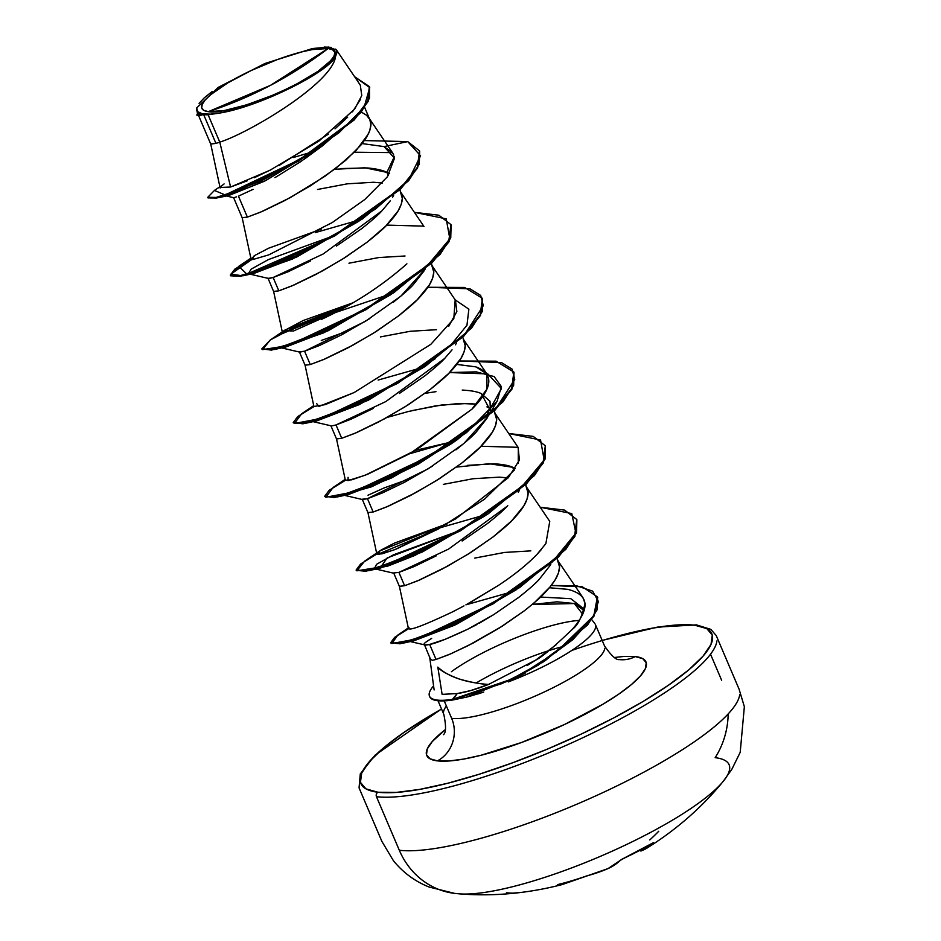 <?xml version="1.0" encoding="UTF-8"?>
<svg xmlns="http://www.w3.org/2000/svg" width="941" height="941" viewBox="0 0 941 941"><rect width="100%" height="100%" fill="white"/><g stroke="black" fill="none" stroke-linecap="round" stroke-linejoin="round"><path stroke-width="1.41" d="M460.855 893.95A155.312 33.782 -23.1 0 0 591.042 860.262A155.312 33.782 -23.1 0 0 716.019 788.97A155.312 33.782 -23.1 0 0 715.172 757.67A77.656 70.893 96.8 0 0 728.169 713.925M739.744 694.493A194.14 42.227 156.9 0 1 598.1 794.816A194.14 42.227 156.9 0 1 399.313 850.264A77.656 70.893 96.8 0 0 454.468 893.362A77.656 70.893 -83.2 0 1 399.313 850.264A194.14 42.227 -23.1 0 0 598.1 794.816A194.14 42.227 -23.1 0 0 739.744 694.493M208.349 111.65L270.467 85.36L328.103 48.509C345.535 48.92 327.609 68.528 297.45 83.561C269.985 98.923 220.629 114.79 208.349 111.65L224.087 110.579L246.554 104.874L272.314 95.382L285.205 89.654L297.45 83.561L318.14 71.222L331.232 60.224L334.243 55.766L334.725 52.249L332.655 49.791L328.103 48.509L312.353 49.579L301.767 51.896L277.183 59.636L251.235 70.504L227.875 82.82L210.655 94.723L205.22 99.946L202.197 104.392L201.715 107.921L203.797 110.368L208.349 111.65A72.128 15.691 156.9 0 1 238.99 76.597A72.128 15.691 156.9 0 1 328.103 48.509A445.575 406.794 -83.2 0 1 270.467 85.36A445.575 406.794 -83.2 0 1 208.349 111.65M429.696 696.634A86.666 18.844 -23.1 0 0 437.518 700.692L437.259 700.08A86.666 18.844 156.9 0 1 429.437 696.022A86.666 18.844 156.9 0 1 433.589 685.907A86.666 18.844 -23.1 0 0 437.259 700.08L437.518 700.692A86.666 18.844 156.9 0 1 429.625 696.446M716.901 640.939A194.14 42.227 156.9 0 1 575.257 741.249A194.14 42.227 156.9 0 1 376.471 796.709L399.313 850.264L376.471 796.709A194.14 42.227 -23.1 0 0 575.257 741.249A194.14 42.227 -23.1 0 0 716.901 640.939M721.653 680.296L710.526 654.218M571.857 650.419A190.8 41.498 156.9 0 1 694.752 625.2A190.8 41.498 156.9 0 1 613.673 717.936A190.8 41.498 156.9 0 1 377.964 792.24A3.341 3.046 96.8 0 0 376.471 796.709A3.341 3.046 -83.2 0 1 377.964 792.24L365.92 788.84L360.427 782.359L361.697 773.043L369.684 761.257L384.069 747.46L404.312 732.169L441.552 709.043A190.8 41.498 156.9 0 0 377.964 792.24L396.09 792.44L419.604 789.417L447.61 783.288L479.028 774.302L512.645 762.786L547.18 749.201L581.291 734.062L613.673 717.936L643.091 701.468L668.404 685.271L688.647 669.98L703.033 656.183L711.02 644.397L712.29 635.081L706.797 628.6L694.752 625.2A3.341 3.046 -83.2 0 1 696.458 624.883A3.341 3.046 96.8 0 0 694.752 625.2L676.626 625L653.113 628.023L625.106 634.152L602.216 640.515M635.281 656.559A31.829 29.053 -83.2 0 1 619.401 659.594A31.829 29.053 96.8 0 0 635.281 656.559A119.166 25.913 156.9 0 1 584.643 714.478A119.166 25.913 156.9 0 1 437.436 760.881A119.166 25.913 156.9 0 1 445.375 729.581L432.272 741.532L427.285 748.895L426.485 754.706L429.919 758.752L437.436 760.881A31.829 29.053 96.8 0 0 451.668 718.371A31.829 29.053 -83.2 0 1 437.436 760.881L448.763 760.998L463.442 759.116L480.933 755.294L521.549 742.484L564.424 724.546L603.016 704.186L618.825 694.082L631.47 684.53L640.445 675.909L645.432 668.545L646.232 662.735L642.797 658.688L635.281 656.559L623.965 656.442L614.391 657.488M563.141 646.443A87.337 18.996 -23.1 0 0 476.158 682.966A87.337 18.996 -23.1 0 1 563.141 646.443M488.473 684.472C480.169 684.048 470.253 682.178 458.726 678.849C447.41 674.497 440.435 670.592 437.812 667.122L442.117 694.364L457.22 693.552C466.16 692.223 476.581 689.188 488.473 684.472L470.547 690.623L457.22 693.552L452.656 700.022L511.186 680.014L537.876 665.311L572.775 639.715L594.147 615.955L597.559 597.17L597.335 609.462L587.584 624.953L545.627 660.335L518.15 676.497L466.56 697.105L452.656 700.022A86.666 18.844 156.9 0 1 437.518 700.692A86.666 18.844 -23.1 0 0 452.656 700.022L452.386 699.41L501.882 683.625L525.09 672.027L556.096 652.184L593.418 616.108L598.417 601.546L592.642 591.136L576.386 585.714L551.167 585.514L582.326 586.796L597.429 596.865L593.889 615.343L572.504 639.104L537.617 664.687L510.928 679.39L452.386 699.41A86.666 18.844 156.9 0 1 437.259 700.08A86.666 18.844 -23.1 0 0 452.386 699.41L457.22 693.552L442.117 694.364L437.812 667.122C448.222 676.767 465.113 682.554 488.473 684.472L535.711 660.1L556.307 644.62M429.884 657.841A77.974 16.962 -23.1 0 0 432.425 660.323A77.974 16.962 156.9 0 1 429.661 656.924M533.547 604.31L557.06 601.817L574.375 603.522L582.726 614.297L574.375 603.522L579.056 605.392M579.28 620.39A87.337 18.996 -23.1 0 0 451.409 671.698A87.337 18.996 156.9 0 1 579.28 620.39M444.199 700.869L451.668 718.371A87.337 18.996 -23.1 0 0 541.099 693.435A87.337 18.996 -23.1 0 0 604.804 648.302A87.337 18.996 -23.1 0 1 541.099 693.435A87.337 18.996 -23.1 0 1 451.668 718.371L444.199 700.869M595.571 627.435A87.337 18.996 156.9 0 1 508.258 681.931A87.337 18.996 -23.1 0 0 595.183 624.083M483.721 692.047L478.004 693.929M549.92 565.682L539.287 579.291C535.947 583.126 529.171 589.101 518.95 597.217L517.762 598.123M476.934 624.518L467.771 629.188L493.802 614.579L479.169 623.307M567.788 589.348L549.379 587.737L567.788 589.348C589.137 594.724 590.666 608.015 572.387 629.235C577.939 625.295 582.15 616.673 585.02 603.357L582.961 597.7L557.531 560.166L559.542 566.929L558.46 572.928L555.249 579.644L550.038 586.937L534.406 602.628L524.525 610.65L502.223 626.2L468.018 645.691L449.022 654.583L436.048 659.453L432.425 660.323L436.048 659.453L429.649 644.432C435.483 643.503 448.198 638.421 467.771 629.188L445.058 639.339L429.649 644.432L436.048 659.453L451.104 653.689L473.429 642.903L499.306 628.035L524.525 610.65C535.311 602.052 542.11 596.065 544.921 592.701C551.097 586.09 555.155 580.597 557.107 576.198C559.601 570.646 560.213 566.235 558.919 562.965L557.048 558.484M220.229 187.459L230.58 187.024L219.782 142.126L208.126 114.802A77.974 16.962 156.9 0 1 203.656 114.602L215.936 143.397L219.782 142.126L230.58 187.024L269.867 170.309L318.881 141.115L354.592 109.156L361.767 95.582L360.309 85.125L336.502 49.991L335.561 56.436C332.432 83.455 248.306 133.269 219.782 142.126C248.306 133.269 332.432 83.455 335.561 56.436C329.009 71.822 260.633 105.968 221.453 112.755L208.126 114.802L219.782 142.126L215.936 143.397L203.656 114.602A77.974 16.962 156.9 0 1 203.456 114.579L198.575 115.402M303.778 159.547L321.116 146.796L300.426 161.817L274.948 177.649M239.296 195.74L253.047 189.376M242.178 217.689L247.377 217.112L238.414 196.104L247.377 217.112L262.433 211.36L284.758 200.574L310.636 185.706L335.855 168.321L356.251 150.372L368.437 133.869C371.025 127.47 371.624 123.059 370.248 120.636L364.673 107.462M340.771 168.568L367.413 167.957C376.153 168.721 382.646 170.192 386.88 172.368L388.245 175.591L386.88 172.368L388.221 172.979M390.256 200.868L381.999 210.76C378.729 214.524 371.93 220.5 361.603 228.698L336.396 246.083M310.495 260.951L288.181 271.737L273.137 277.501L278.83 290.84L293.874 285.076L316.2 274.29L342.089 259.422L367.296 242.049C378.082 233.439 384.881 227.451 387.692 224.087C393.867 217.489 397.925 211.984 399.878 207.585C402.372 202.033 402.983 197.622 401.701 194.364L399.819 189.87M424.12 270.82L413.44 284.464C410.029 288.369 403.23 294.357 393.02 302.437M369.86 318.529L341.924 334.678L319.622 345.453L304.578 351.216L310.271 364.567L325.327 358.803L347.641 348.017L373.53 333.149L398.737 315.764C409.523 307.154 416.322 301.179 419.145 297.815C425.308 291.204 429.378 285.711 431.331 281.312C433.825 275.76 434.424 271.349 433.142 268.079L431.272 263.586M452.045 349.829L444.881 358.203C441.588 361.991 434.789 367.978 424.497 376.141L399.302 393.514M373.424 408.382L351.099 419.168L336.031 424.944L341.712 438.283L356.768 432.519L379.094 421.733L404.971 406.865L430.19 389.492C440.976 380.882 447.775 374.894 450.586 371.53C456.761 364.932 460.819 359.427 462.772 355.039C465.266 349.476 465.877 345.065 464.583 341.806L462.713 337.313M481.216 393.538L490.014 401.313L490.367 410.499L481.216 393.538C477.134 391.656 470.806 390.503 462.231 390.08M489.238 413.828L488.602 415.263M487.015 418.251L476.358 431.884C472.982 435.754 466.183 441.741 455.962 449.845M432.542 466.101L404.83 482.121L382.517 492.896L367.472 498.659L373.165 512.01L388.21 506.246L410.535 495.46L436.424 480.592L461.631 463.207C472.417 454.609 479.216 448.622 482.027 445.258C488.203 438.647 492.261 433.154 494.213 428.755C496.707 423.203 497.319 418.792 496.036 415.522L494.154 411.029M490.708 408.912L486.909 406.877L490.708 408.912M467.454 465.372L493.684 463.807C502.223 464.219 508.54 465.372 512.657 467.254L514.033 470.476L512.657 467.254L515.186 468.5M507.764 505.646C504.435 509.469 497.636 515.456 487.356 523.619L462.137 540.993M436.271 555.849L413.969 566.623L398.913 572.387L404.606 585.725L419.662 579.962L441.976 569.176L467.865 554.32L493.072 536.935C503.858 528.324 510.657 522.337 513.48 518.973C519.644 512.375 523.714 506.87 525.666 502.482C528.16 496.919 528.76 492.508 527.478 489.249L525.607 484.756M210.737 143.961L215.936 143.397L210.737 144.055L220.147 188.012M382.317 183.024L373.589 182.26L347.335 183.824L317.517 189.482M273.631 291.404L278.83 290.84L273.137 277.501L269.514 278.371M273.643 291.545L267.938 278.065M405.03 255.987L378.776 257.552L348.958 263.198M305.072 365.132L310.271 364.567L304.578 351.216L299.379 351.781M321.269 340.477L345.618 331.738M436.471 329.703L410.229 331.279L380.411 336.925M336.513 438.847L341.712 438.283L336.031 424.944L331.95 425.861M425.003 393.362L435.954 391.656M386.998 417.463L408.512 411.464L435.213 405.947L459.808 403.418L476.652 404.195L467.924 403.43L441.67 404.995L411.852 410.641M367.966 512.574L373.165 512.01L367.472 498.659L362.273 499.236M368.013 495.225L384.128 487.932L408.476 479.192M456.456 467.089L489.214 463.737L512.657 467.254L515.303 468.559M508.105 477.91L499.365 477.146L473.111 478.722L443.305 484.368M399.407 586.29L404.606 585.725L398.913 572.387L393.714 572.951M530.806 550.873L504.564 552.438L474.746 558.095M197.563 114.496L196.693 107.909L218.218 87.384L264.939 63.494L312.483 48.532L328.574 47.062L336.502 49.991M410.276 641.562L424.85 644.926L429.649 644.432C425.991 645.314 424.168 645.197 424.191 644.067C423.744 643.573 426.238 641.68 431.672 638.398M429.931 657.959L424.191 644.067M207.961 197.575L216.077 198.104L261.622 180.79L322.116 146.102L264.268 181.307L228.487 195.61L265.538 180.672L319.105 148.16M354.451 152.219L392.432 152.618L354.451 152.219M293.333 157.512L312.177 151.96M322.116 146.102L360.885 112.544L369.484 98.17L369.46 86.854M197.175 115.178L199.269 115.684L203.456 114.579A77.974 16.962 -23.1 0 0 203.656 114.602A77.974 16.962 -23.1 0 0 208.126 114.802L221.453 112.755L210.384 114.155L202.315 113.79L197.669 111.673L196.693 107.909C195.999 111.014 197.622 113.167 201.574 114.379L203.362 114.602L197.104 115.567L196.845 114.955L201.174 114.567L197.445 113.943L196.845 114.955M369.331 86.548L368.131 101.475L354.192 119.966L298.85 160.97L237.014 191.435L216.406 198.033L208.032 197.916L207.761 197.292L216.136 197.422L236.756 190.823L298.591 160.346L353.922 119.354L367.872 100.863L369.331 86.548L354.616 76.727L369.719 87.584L364.108 107.298L339.031 132.693L300.744 159.064L225.134 194.952L214.43 190.423L219.888 186.777M393.773 155.124L392.538 152.771L384.081 146.596L407.735 141.597L419.533 150.889L417.334 167.345L400.184 188.659L334.455 235.309L263.139 268.903L239.802 275.76L230.333 275.16L234.85 269.126L251.047 259.14L238.791 266.303L246.848 274.137L329.95 237.838L375.682 208.89L408.723 179.672L420.556 155.794L407.735 141.597L364.438 140.574L407.735 141.597L384.081 146.596L362.179 143.585L384.081 146.596L394.502 158.217L387.363 176.837L364.755 199.551L332.208 222.582L268.667 254.917L252.753 259.551L253.764 256.152M214.466 190.4L207.761 197.292M230.58 187.024L247.424 180.731M254.152 177.802L271.243 169.603M278.924 165.592L328.409 134.104M334.996 128.835L347.676 117.154M352.463 111.826L360.532 99.311M197.775 114.743L203.456 114.579M224.076 183.93L220.97 186.424M361.273 112.05L366.496 115.214L369.778 119.436L370.872 124.588L369.778 130.587L366.578 137.304L361.368 144.608L345.735 160.288L324.998 176.238L290.346 197.575L260.339 212.254L247.377 217.112L242.19 217.783L251.024 259.046L251.965 259.54M423.979 226.499L400.313 191.552L402.313 198.316L401.231 204.315L398.019 211.031L385.786 226.052L367.296 242.049L344.994 257.587L321.787 271.29L291.792 285.97L278.83 290.84L273.631 291.498L282.465 332.773L285.217 329.868L352.687 302.896L303.167 320.54L284.1 330.691L293.498 330.997L337.29 311.447M448.786 326.198L456.856 311.53L455.42 300.214L431.754 265.28L433.766 272.031L432.672 278.03L429.461 284.758L417.228 299.767L398.737 315.764L376.447 331.314L353.228 345.018L323.233 359.697L310.271 364.567L305.072 365.226L313.906 406.477L325.174 404.642L354.145 392.538L318.823 406.477L316.658 403.595M486.862 373.93L463.195 338.995L465.207 345.759L464.125 351.758L460.914 358.474L448.669 373.495L430.19 389.492L407.888 405.03L384.681 418.733L354.686 433.425L341.712 438.283L336.525 438.941L345.359 480.216L351.852 479.804L367.566 474.288L410.194 453.433L471.923 409.194L486.956 389.08L486.862 373.93L475.993 366.896L456.785 364.414L475.77 366.837C494.343 373.671 493.06 387.798 471.923 409.194L416.11 450.045L365.167 475.24L348.005 480.628L348.099 477.31M518.256 463.16L518.315 447.657L494.648 412.723L496.648 419.474L495.566 425.473L492.355 432.201L480.122 447.21L461.631 463.207L439.329 478.757L416.122 492.461L386.128 507.14L373.165 512.01L367.966 512.669L376.8 553.931L381.999 553.849L395.62 549.356L438.682 528.807L484.509 499.212L514.398 469.947M541.369 549.52L536.793 554.614L545.874 543.616L549.756 521.385L526.09 486.438L528.101 493.202L527.007 499.2L523.796 505.917L511.563 520.938L493.072 536.935L470.782 552.473L447.563 566.188L417.569 580.868L404.606 585.725L399.407 586.384L408.441 628.576M527.042 665.581L535.711 660.1C541.498 657.453 553.72 647.161 572.387 629.235M452.892 611.721L463.984 605.898L452.892 611.721C421.639 626.483 406.994 631.787 408.982 627.612M470.406 602.369L498.565 585.314L466.818 604.345M518.079 447.304L481.051 446.269L518.079 447.304L519.432 460.09L508.422 477.558L455.738 518.856L395.044 549.579L378.764 554.414L379.541 551.038L444.117 524.913L394.479 543.075L381.011 550.073L376.8 553.931M453.421 441.494L415.593 450.351M321.328 319.47C353.169 304.602 381.693 286.064 406.9 263.833M321.269 229.169L268.703 248.189L255.129 255.258L251.024 259.046M446.399 706.009A87.337 18.996 -23.1 0 0 443.529 711.984M582.208 607.745L584.149 610.638L574.375 603.522L532.147 604.557M525.149 673.18L508.258 681.931M468.924 696.469L481.745 692.717M584.502 609.38L570.834 598.676L540.546 597.065L570.834 598.676L584.502 609.38M516.209 589.795L456.091 624.53L413.958 640.774L454.656 625.2L519.55 587.596L453.08 624.506L402.677 643.256L390.88 642.997M484.78 516.056L414.722 555.519L387.868 566.07L374.342 568.705L376.588 564.294L393.526 554.778L459.184 530.795L387.151 557.966L379.976 568.223L422.38 551.979L488.12 513.857L420.639 551.32L368.601 570.693L356.286 570.34L365.849 571.258L389.186 564.4L460.49 530.806L526.231 484.156L543.38 462.854L545.31 445.775L543.122 462.243L525.96 483.545L460.231 530.195L388.927 563.788L365.59 570.646L356.11 570.058L360.626 564.012L376.835 554.026L364.579 561.189L356.898 570.811L378.176 567.411L421.544 550.167L473.829 522.173L519.303 489.638L544.18 460.031L540.557 440.012L508.728 433.495L533.182 436.377L545.31 445.775M342.9 494.978L371.53 486.815L418.416 464.066L466.595 432.554L497.107 401.266L488.991 414.91M513.998 372.377L513.645 385.34L502.976 401.866L456.656 440.153L389.209 477.593L337.184 496.966L348.511 494.507L390.915 478.263L450.374 444.375L487.144 414.111L501.447 388.609L487.779 373.906L449.61 372.554L476.205 371.86L494.154 376.576L501.365 386.622L497.107 401.266M435.507 358.556L368.319 400.231L317.07 420.78L359.486 404.536L425.226 366.414L357.756 403.877L305.719 423.25L293.392 422.897M421.886 368.613L450.163 345.959L466.959 325.21L468.877 309.189L455.185 299.861M274.29 349.523L285.617 347.064L328.021 330.82L393.773 292.71L326.315 330.15L274.29 349.523L261.951 349.17M423.721 226.134L386.716 225.111L423.721 226.134M333.396 235.897L268.397 259.587L251.223 269.102L248.295 273.737L251.223 269.102L268.397 259.587L333.396 235.897M358.991 221.17L292.275 259.116L250.071 273.913L254.188 273.337L296.603 257.093L362.344 218.971L294.862 256.434L242.825 275.807L230.792 274.184L251.765 259.516L235.215 269.655L230.592 275.784L240.061 276.372L263.398 269.514L334.714 235.92L400.443 189.27L417.604 167.957L419.533 150.889M419.651 151.195L419.31 164.157L408.653 180.684L362.344 218.971M451.104 224.934L450.751 237.897L440.082 254.423L393.773 292.71M283.217 333.232L343.465 308.119L283.217 333.232M482.545 298.638L482.204 311.6L471.535 328.127L425.226 366.414M337.184 496.966L324.833 496.613M545.439 446.081L545.098 459.043L534.429 475.57L488.12 513.857M377.553 554.402L437.824 529.277L377.553 554.402M576.88 519.82L576.527 532.782L565.859 549.309L519.55 587.596M315.282 232.603L356.533 220.782M285.217 329.868L270.22 340.03L262.563 349.64L283.864 346.241L327.233 328.985L379.517 300.991L424.979 268.456L449.845 238.861L446.222 218.853L414.393 212.337L438.859 215.207L450.974 224.628L448.775 241.084L431.601 262.398L365.861 309.048L294.568 342.63L271.243 349.476L261.774 348.888L270.443 339.889L298.967 324.833L390.891 293.815M313.729 405.618L301.685 413.746L294.38 423.521L318.623 418.91L365.92 399.278L420.58 368.672L464.595 334.62L483.309 305.672L480.675 295.427L469.971 288.816L427.849 287.264L464.595 287.464L482.415 298.332L480.228 314.788L463.078 336.102L397.337 382.752L326.033 416.345L302.696 423.203L293.216 422.615L297.744 416.569L313.941 406.583M378.129 380.058L422.333 367.543M345.171 479.345L333.114 487.485L325.845 497.248L350.087 492.625L397.396 472.982L452.045 442.388L496.06 408.323L514.751 379.388L512.116 369.143L501.412 362.544L459.302 360.979L496.06 361.179L513.868 372.071L511.669 388.527L494.495 409.841L428.755 456.491L357.451 490.073L334.126 496.93L324.657 496.33L329.185 490.285L345.382 480.31M409.582 453.774L450.727 441.976M441.035 527.501L482.286 515.668M408.3 627.906L397.808 635.093L391.785 643.538L413.299 639.609L456.173 622.33L507.799 594.347L552.108 562.165L575.892 533.124L571.775 513.574L540.169 507.223L564.635 510.104L576.762 519.514L574.633 535.829L557.742 556.943L492.79 603.275L422.415 636.504L399.784 643.185L390.703 642.703L394.597 637.422L408.535 628.753M465.913 604.84L511.716 591.889M390.703 642.703L400.043 643.809L422.674 637.116L493.06 603.899L558.013 557.554L574.892 536.441L576.762 519.514M324.657 496.33L334.396 497.542L357.709 490.696L429.014 457.103L494.754 410.464L511.928 389.151L513.868 372.071M293.216 422.615L302.955 423.815L326.292 416.957L397.608 383.363L463.337 336.713L480.486 315.411L482.415 298.332M261.774 348.888L271.502 350.099L294.827 343.242L366.12 309.66L431.872 263.021L449.033 241.708L450.974 224.628M455.185 299.85L453.797 318.811L430.825 344.335L354.145 392.538M444.117 524.913L447.046 524.055M536.793 554.614C526.807 564.847 514.068 575.08 498.565 585.314M346.664 306.343L282.5 332.867M248.565 273.807L268.267 278.395L273.137 277.501L323.198 253.976L381.928 210.831M389.527 173.673L386.88 172.368L394.279 156.829L386.88 172.368L364.967 167.792L334.62 169.262M390.421 294.898L323.716 332.832L281.524 347.641M493.802 614.579L518.95 597.217M398.913 572.387L448.586 549.085L507.187 506.246M344.524 495.354L362.591 499.565L367.472 498.659L428.096 468.877L463.819 443.552L487.956 416.663M336.031 424.944L385.869 401.548L444.528 358.568M281.63 347.911L299.709 352.122L304.578 351.216L365.202 321.434L400.925 296.097L425.061 269.22M619.013 659.547A31.829 29.053 96.8 0 0 619.319 659.582L619.425 659.594C616.179 660.206 611.215 655.642 604.498 645.879L595.359 624.448M199.08 103.334L204.279 97.817L212.066 91.583M324.151 47.05L331.291 47.368M335.666 49.097L337.125 52.167L335.561 56.436L329.962 63.106L320.022 71.01L306.437 79.573L272.419 96.347L254.235 103.439L236.85 109.027L221.453 112.755A77.55 16.867 156.9 0 1 196.693 107.909M236.462 196.869L234.215 197.634M441.517 708.949L375.024 755.211L360.285 773.89L359.062 787.888L381.905 841.442L393.444 860.756C403.254 872.766 415.193 881.529 429.237 887.069L454.585 893.385L459.561 893.868C493.46 896.561 527.713 893.456 562.318 884.528L608.027 868.59L613.991 865.367L621.895 859.274L653.336 842.701L647.161 847.982A310.577 100.946 -122.9 0 0 653.56 842.795L651.713 843.583A310.354 287.605 -142.7 0 1 624.142 858.121L620.448 860.262A310.577 112.72 67.4 0 1 608.039 868.59A310.577 112.72 67.4 0 1 606.91 869.061A310.212 212.431 61.9 0 1 586.843 875.871A310.212 307.378 -9.8 0 1 557.413 884.669M648.055 847.406L641.703 850.711A310.577 100.946 -122.9 0 0 647.161 847.982C676.72 829.421 702.057 807.237 723.147 781.43L731.757 769.467L740.202 752.33L744.355 706.656L739.061 689.106L716.219 635.551L710.843 629.376L696.434 624.883L657.383 627.118L602.169 640.421M715.172 757.67A155.312 33.782 156.9 0 1 723.429 781.089A155.312 33.782 156.9 0 1 600.17 856.439A155.312 33.782 156.9 0 1 459.749 893.879M457.302 893.644A77.656 70.893 -83.2 0 1 454.468 893.362M517.468 892.727L513.163 893.115A310.354 124.835 86.2 0 1 506.446 892.75M608.039 868.59L620.86 859.992A1.67 1.541 -133.5 0 1 620.448 860.262A1.67 1.541 46.5 0 0 620.872 859.968M652.713 843.03A1.67 1.576 44 0 0 653.56 842.795A1.67 1.576 -136 0 1 652.713 843.03M639.727 850.405A1.67 1.576 68.6 0 0 641.444 850.84A1.67 1.576 -111.4 0 1 639.727 850.405M639.657 850.441A1.67 1.67 -168 0 0 641.139 850.923M658.735 831.244A310.212 225.699 -107 0 1 649.784 839.937M429.743 696.763L429.484 696.14M443.411 734.674C446.081 732.863 446.222 726.111 443.834 714.407L438.012 700.751M429.661 656.971L434.13 689.929M492.966 408.229L493.896 410.417M198.575 115.531L210.749 144.102M233.615 197.681L242.202 217.818M299.403 351.922L305.084 365.261M330.844 425.638L336.537 438.988M362.285 499.365L367.978 512.704M393.738 573.081L399.419 586.431M228.487 195.61L216.077 198.104M368.86 117.837L392.538 152.771M591.724 619.637L594.771 623.471M471.112 695.917L466.56 697.105M541.875 662.84L545.627 660.335M413.969 640.774L402.677 643.256M379.976 568.223L368.601 570.693M450.374 444.375L456.656 440.153M317.082 420.78L305.719 423.25M254.188 273.337L242.825 275.807M230.333 275.16L230.592 275.784M356.11 570.058L356.368 570.669M597.429 596.865L597.688 597.476M250.835 258.175L238.791 266.303M379.541 551.038L364.579 561.189M392.526 197.363L393.62 195.505M456.514 342.947L455.409 344.806M313.071 421.639L331.15 425.838M519.397 490.39L518.303 492.249M375.965 569.082L394.044 573.281M550.85 564.118L549.756 565.953M233.65 197.716L225.652 195.799M620.86 859.992L652.983 842.865M639.386 850.076L641.468 850.829L647.161 847.982"/></g></svg>
